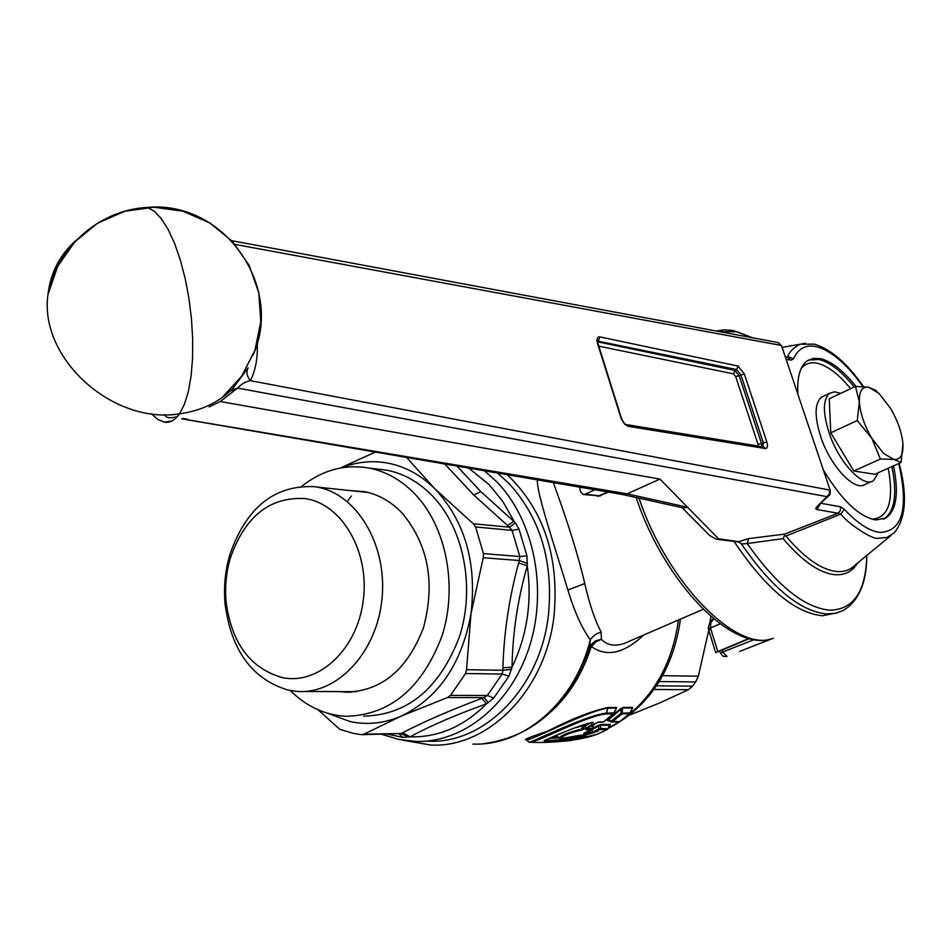<?xml version="1.0" encoding="UTF-8"?>
<svg xmlns="http://www.w3.org/2000/svg" width="952" height="952" viewBox="0 0 952 952"><rect width="100%" height="100%" fill="white"/><g stroke="black" fill="none" stroke-linecap="round" stroke-linejoin="round"><path stroke-width="1.43" d="M582.493 725.091L583.647 724.734L584.885 725.924L589.347 723.127M558.11 737.122L551.196 737.502M583.005 724.996L582.588 725.817L584.885 725.924L584.742 726.507L581.851 729.006L582.588 725.817L574.151 728.113M556.599 735.92L557.682 734.813M559.074 737.883L548.971 738.431M545.639 739.918C550.815 741.239 563.786 739.692 584.552 735.265L585.313 736.051C565.19 741.953 539.665 742.358 544.687 740.394C548.828 738.633 578.185 725.091 593.072 722.282L592.513 724.222L590.859 722.806M584.373 735.182L585.718 735.146M590.49 722.877L584.742 726.507L586.384 728.09L581.291 730.124L581.851 729.006C568.713 732.314 561.133 735.277 559.098 737.895L556.646 735.967M659.272 681.549L695.638 681.953L692.58 686.142L688.486 689.676L660.129 702.754L629.724 715.059M710.858 616.408L709.978 622.18M708.681 630.617L698.328 676.182L695.638 681.953M592.037 722.449L593.072 722.282M577.495 735.801L585.635 735.075M581.291 730.124C560.323 734.801 551.922 742.786 577.352 735.837M579.816 735.241L580.494 735.182M586.503 735.063L585.313 736.051M610.708 721.806L612.255 721.818L622.132 713.845L629.462 713.774L619.597 721.723L611.16 721.199L621.001 713.286L629.998 712.846L629.76 713.655L631.664 709.478M530.752 742.5L529.05 742.024C526.599 745.107 585.67 715.035 606.591 713.036L606.055 713.976C586.848 715.547 538.189 741.846 531.121 741.965C522.66 742.358 568.249 744.714 596.999 734.325L607.269 729.458L599.915 729.589L589.443 733.933L590.347 732.766L590.133 730.255M584.457 733.052L590.978 729.744L586.158 729.827L586.884 728.613L594.94 723.532L598.915 721.985L603.378 721.925L613.29 713.917L606.055 713.976M632.675 707.372L622.906 707.419L620.073 709.133L620.93 709.538L621.001 713.286L622.132 713.845L622.548 708.086L632.318 708.038L632.675 707.372L632.259 708.764M611.16 721.199L610.625 721.842L608.209 720.497L608.59 719.783L611.16 721.199M601.057 724.496L600.486 725.317L609.732 725.186L610.303 724.365L601.057 724.496L597.868 725.614L600.486 725.317L600.712 728.47L607.912 728.78M600.712 728.47L598.867 728.923L599.915 729.589L600.712 728.47M584.849 732.873L592.239 732.219L592.001 729.577L598.665 726.114L598.867 728.923L592.239 732.219L593.263 732.897M587.003 728.625L586.158 729.827M592.227 725.436L593.762 725.472L594.048 724.603L591.787 728.613L586.658 728.827M598.094 722.235L598.915 721.985M603.794 721.628L602.557 722.187L603.604 721.878M616.111 708.871L613.29 713.917L613.826 712.977L606.591 713.036L607.709 708.157L616.17 708.109L615.527 709.573M620.073 709.133L607.757 719.319L608.59 719.783L622.906 707.419M607.733 729.053L609.375 725.864M591.918 728.946L593.096 726.126M529.05 742.024L525.754 739.418C524.873 744.476 585.254 711.192 607.709 708.157L608.078 707.491C591.406 711.084 571.414 718.903 548.09 730.946C526.42 738.3 520.304 740.965 529.764 738.942M608.34 720.581L611.446 722.068M607.483 720.581L607.757 719.319M610.303 724.365L610.018 725.21M597.868 725.614L592.084 728.649M597.975 731.077L594.155 732.493M593.025 732.861L585.563 734.908M643.79 634.972C623.988 653.524 606.555 657.392 591.49 646.587L590.752 648.133L589.336 648.348M703.195 609.304L629.962 640.946C617.908 647.039 608.376 646.503 601.366 639.327L595.738 641.969L591.49 646.587L591.037 644.647L589.823 646.801M553.231 482.307C558.217 496.194 575.234 542.342 584.754 583.505C589.538 604.425 594.988 620.573 601.105 631.961L601.366 639.327L595.476 640.91L591.037 644.647M601.105 631.961L595.726 634.234L591.394 638.209L590.311 639.803L589.502 647.812C569.058 705.004 533.608 736.979 483.152 743.75M584.754 583.505L567.904 590.05C553.885 543.794 536.452 492.47 537.345 479.582M567.904 590.05C574.437 611.66 581.91 628.249 590.311 639.803C574.901 702.278 523.54 746.273 472.846 744.059M403.362 740.299L430.935 745.059C488.15 748.046 545.282 690.652 553.921 616.753C559.562 557.337 543.925 509.879 506.976 474.405M347.29 501.502L351.336 496.063M497.134 472.739L508.618 483.069C540.498 517.84 553.719 562.18 548.316 616.075C539.891 688.201 484.104 744.214 428.257 741.168M304.807 498.55C341.601 503.406 369.864 551.386 363.259 600.51C357.214 649.728 318.242 685.607 281.935 677.503C250.15 668.209 231.526 642.945 226.064 601.688C224.779 587.003 226.148 572.652 230.17 558.622C244.616 516.757 269.499 496.73 304.807 498.55M314.6 486.674L316.98 487.067C356.762 493.838 387.393 544.758 382.038 598.356C377.17 652.013 337.627 694.401 297.488 691.438L288.575 690.224C252.387 679.502 231.217 650.74 225.053 603.949C223.601 587.301 225.148 571.021 229.718 555.099C246.056 507.606 274.354 484.794 314.6 486.674M387.773 734.218L402.839 737.383L410.05 736.836C430.613 725.733 456.127 714.714 486.591 703.778L493.695 698.078L508.939 676.17L512.057 667.15C512.604 633.151 517.674 599.355 527.265 565.774L526.98 555.873L519.007 529.122L515.318 522.767L480.927 491.684L456.77 465.933M515.318 522.767L509.415 527.194L473.691 494.969L444.715 463.91M468.539 467.92L489.221 484.735L502.834 501.478L513.949 521.053L507.535 525.623M519.007 529.122L512.057 530.371L509.415 527.194L473.299 523.755L434.897 488.828L406.623 457.507M527.444 563.489L519.304 560.526L519.828 556.515L526.98 555.873M511.557 669.316L502.858 670.291L502.906 667.816C503.917 632.735 509.153 597.785 518.626 562.965L519.304 560.526L483.247 557.729L483.426 553.612L519.828 556.515L512.057 530.371L475.607 526.956L473.299 523.755M518.626 562.965L527.265 565.774C532.18 601.652 527.111 635.448 512.057 667.15L502.906 667.816M508.939 676.17L502.204 674.052L502.858 670.291L466.539 669.696L471.014 613.588L483.247 557.729M488.376 702.671L483.902 697.602L487.341 695.484L493.695 698.078M408.467 737.181L401.125 733.528L402.613 732.742L410.05 736.836C438.253 737.55 463.767 726.531 486.591 703.778L481.688 698.423L483.902 697.602L447.392 697.554L450.498 695.388L487.341 695.484L502.204 674.052L465.516 673.54L466.539 669.696M362.105 734.682L401.125 733.528L363.89 734.182L401.185 716.13L447.392 697.554M475.607 526.956L483.426 553.612M465.516 673.54L450.498 695.388M318.087 709.811L339.757 729.292L352.847 733.23L361.046 734.646L363.89 734.182M375.005 452.188L340.399 468.015M339.971 691.604L344.981 692.116C380.895 691.688 407.039 670.291 423.414 627.915C435.445 583.148 428.436 544.972 402.398 513.378C391.189 501.561 378.432 494.302 364.104 491.589L350.598 490.637M341.697 467.789C355.298 462.386 369.197 460.589 383.394 462.398C402.47 465.016 419.63 473.834 434.897 488.828C464.909 521.089 476.94 562.68 471.014 613.588C461.827 663.77 438.551 697.947 401.185 716.13C384.251 723.401 367.222 725.21 350.086 721.557L328 713.381M290.36 690.581C306.401 706.479 324.858 715.059 345.731 716.297C389.963 715.226 422.057 688.427 442.037 635.888C457.888 586.468 446.405 527.206 415.37 494.516C401.851 480.415 386.536 471.621 369.412 468.146C345.171 463.862 322.657 469.883 301.855 486.21M375.481 468.86L387.107 470.24C404.172 473.703 419.439 482.426 432.91 496.408C463.85 528.824 475.31 587.527 459.542 636.483C439.681 688.534 407.718 715.083 363.652 716.142M876.03 390.618L868.926 387.25L855.432 386.405L829.263 398.793L830.751 432.827L853.813 471.014L874.733 474.286L901.068 462.493L902.924 444.025C903.424 454.913 900.39 460.03 893.833 459.411L883.67 453.473L871.877 438.42C864.428 425.58 860.251 413.43 859.358 401.958C859.061 391.117 862.262 386.214 868.926 387.25L879.029 393.462L890.536 408.325C897.498 420.284 901.603 431.839 902.841 442.977L902.924 444.025M855.432 386.405L859.358 401.958L857.252 420.534L871.877 438.42L880.386 459.031L893.833 459.411L901.068 462.493M857.252 420.534L830.751 432.827M880.386 459.031L853.813 471.014M878.434 472.632L873.519 480.629C863.167 488.459 838.557 462.196 828.966 432.505C822.671 412.287 822.933 399.185 829.763 393.212L834.666 391.808L840.687 393.39M871.568 481.498L865.189 484.354C854.765 492.196 830.144 466.028 820.612 436.385C814.341 416.202 814.65 403.112 821.528 397.127L823.777 396.056M871.913 519.185C888.692 517.876 894.142 500.883 888.252 468.229M850.612 388.69C838.867 374.362 827.847 365.901 817.554 363.319C810.604 361.796 805.106 363.616 801.06 368.757M854.206 386.988C841.758 371.47 830.061 362.307 819.101 359.499L808.438 360.058M893.523 465.873C899.045 492.957 896.498 510.355 885.907 518.043L875.65 519.959C858.966 516.722 841.532 500.038 823.325 469.907M797.883 394.271C796.919 377.349 800.025 366.211 807.201 360.844L813.377 358.345L820.719 358.714C831.727 361.534 843.472 370.768 855.967 386.393M898.747 463.529C908.851 508.404 902.567 531.383 879.898 532.454C869.307 531.061 857.431 523.326 844.281 509.26L840.949 514.044L838.046 513.235L840.438 510.522L840.58 506.809L821.183 503.334M786.09 359.237L791.148 360.13L787.518 357.214M734.337 541.831C765.467 588.181 794.777 612.826 822.278 615.765L838.379 612.553M787.185 357.155L787.923 356.56L786.423 357.024M890.917 535.559L855.229 564.976C850.362 569.927 844.198 572.104 836.737 571.521C821.445 569.843 804.511 558.027 785.924 536.047L784.424 535.798L783.127 538.642L747.249 543.544L741.394 543.973L738.692 541.712L748.593 538.606L784.757 534.108L838.046 513.235L817.042 509.558L819.862 504.643M739.609 542.093L717.201 539.332M862.964 386.5C846.792 364.045 831.346 350.776 816.637 346.718C805.963 344.327 798.264 348.361 793.54 358.821L787.923 356.56C788.887 352.407 792.837 348.313 799.787 344.291L805.606 343.232M781.58 345.802L830.192 490.339L781.58 345.802L778.165 342.565L780.926 345.362L235.084 244.414M741.418 543.961C771.798 587.884 800.204 611.208 826.622 613.957L835.439 613.338L843.246 610.47C858.823 600.974 866.677 582.624 866.808 555.433C865.856 591.692 853.397 609.934 829.43 610.184C804.059 607.554 776.665 585.337 747.249 543.544L748.593 538.606M682.084 507.678L709.764 535.583L716.285 539.201L718.51 538.761L738.692 541.712M828.668 495.873L816.59 507.011L826.99 496.647L237.56 388.083L231.074 390.748L248.115 367.912C246.032 372.03 246.794 376.278 250.412 380.669C255.636 370.28 257.909 357.666 257.242 342.839M151.416 413.715L157.877 419.451L164.291 422.129C169.92 423.057 174.989 420.284 179.511 413.822C112.574 424.866 38.734 357.94 47.981 294.454C50.599 272.284 60.178 254.077 76.695 239.856M186.521 419.642L621.585 494.326L627.178 493.85L687.606 507.273L659.95 479.094L220.245 401.53L237.56 388.083C241.63 383.894 245.913 381.431 250.412 380.669L829.585 490.042L829.442 493.85L826.99 496.647L829.204 495.337C829.954 495.528 830.287 493.862 830.203 490.351M899.152 463.35C907.601 495.421 905.935 518.59 894.19 532.858L887.097 537.404L878.279 538.237C872.448 540.391 844.959 521.137 840.949 514.044L785.924 536.047M883.444 519.221L884.229 518.78C894.844 511.081 897.391 493.683 891.893 466.599M622.644 494.54L683.845 508.07L687.606 507.273L718.51 538.761M784.424 535.798L784.757 534.108M177.274 416.702L176.287 416.916C169.682 418.511 165.91 417.833 164.982 414.882L164.517 414.655M181.784 418.797L627.178 493.85L659.95 479.094M209.142 406.92L220.245 401.53M739.668 651.406L772.762 638.435M769.656 639.637L768.359 639.518M722.056 650.085L719.831 650.978L720.616 653.429L722.675 652.037L722.056 650.085L749.498 638.59M719.831 650.978L715.654 652.608L708.228 628.451L710.466 627.939L710.894 622.56L713.726 618.836M608.745 492.029L599.451 495.837L585.159 494.207L595.202 489.625M748.986 638.459L717.82 651.561L710.466 627.939L720.117 623.834M708.645 630.486L710.692 629.046M598.058 496.17L608.09 491.91M583.564 494.54L598.701 495.813M715.654 652.608L717.82 651.561M579.59 486.888L580.482 491.589L583.064 494.481L585.159 494.207M586.384 728.09L592.513 724.222M662.711 675.67L698.328 676.182M654.012 689.474L688.486 689.676M583.588 734.052L589.443 733.933M611.577 722.068L619.883 721.616L630.141 713.155M692.58 686.142L656.523 685.833M539.153 734.563L540.391 734.908M608.637 727.852L618.978 721.961M623.584 718.831C654.167 695.864 672.469 662.913 678.478 619.99M616.539 707.443L608.078 707.491M550.91 711.846C568.987 695.257 582.267 674.016 590.752 648.133M381.835 734.325L398.567 739.418L415.869 741.441C463.386 742.976 511.26 704.206 529.538 646.301C547.935 588.467 533.691 519.506 496.551 481.617L484.163 470.55M480.927 491.684L473.691 494.969M402.613 732.742C424.057 721.604 450.415 710.168 481.688 698.423M402.839 737.383L399.269 734.016M844.281 509.26L840.58 506.809M793.54 358.821L791.148 360.13M752.556 337.793L737.122 331.784L719.795 331.677M777.225 342.387L231.705 240.677M857.681 562.965C852.397 571.486 844.817 575.401 834.928 574.71C819.339 573.044 802.072 561.014 783.127 538.642M628.011 426.294L624.548 424.08L621.132 418.452L597.618 343.72C596.416 339.031 597.166 336.746 599.867 336.889L738.05 366.068L744.393 374.1L766.788 441.823C768.026 446.214 767.526 448.452 765.289 448.511L628.011 426.294L626.404 424.616C625.036 424.735 623.334 422.474 621.299 417.845L620.823 417.547M233.823 387.583C219.567 402.041 201.455 410.788 179.511 413.822L184.402 404.35L188.317 391.677L191.066 376.207L192.554 358.476L192.685 339.079L191.459 318.753L188.912 298.262L185.14 278.353L180.273 259.801L174.525 243.272L168.088 229.373L161.233 218.555L154.188 211.177L147.239 207.429L137.969 208.417M626.095 424.556L763.742 446.964L765.289 448.511M597.88 344.553L597.618 343.72M621.287 417.797L597.19 340.923L598.415 340.673L599.867 336.889M738.05 366.068L736.669 369.543L597.618 341.09M597.642 341.827L734.932 370.399L736.669 369.543L740.906 374.898L744.393 374.1M763.171 446.869L763.278 442.644L740.906 374.898L739.168 375.743L761.517 443.465L766.788 441.823M816.59 507.011L815.709 508.677L817.042 509.558M734.932 370.399L739.168 375.743L735.67 376.54L733.564 373.874L734.932 370.399M761.909 446.666L761.517 443.465L758.006 444.286L735.67 376.54M187.853 419.32L182.974 418.452M598.76 346.147L733.564 373.874M758.161 446.048L758.006 444.286M187.901 419.332L186.164 419.582M639.03 498.158C667.209 582.898 737.098 653.465 773.262 638.28M726.971 656.38L722.675 652.037L754.305 639.566M592.501 722.532C577.638 725.376 551.993 737.502 548.054 738.823L545.603 739.906M559.098 737.895L561.335 738.55L580.006 735.265L586.004 735.146M618.788 721.973L619.823 721.664M555.111 741.846L570.224 740.644L597.213 734.278L607.519 729.387L610.077 725.115M583.957 733.242L591.24 729.672M586.587 728.792L598.094 722.247L602.557 722.187M603.663 721.83L613.6 713.798L616.301 708.478M630.153 713.131L632.437 708.383M680.49 619.109C673.052 670.636 649.014 707.05 608.376 728.339M525.754 739.418L527.396 739.038M226.064 601.688L225.053 603.949M230.17 558.622L229.718 555.099M304.331 691.461L356.786 691.676M316.98 487.067L368.365 492.529M351.788 692.14L344.981 692.116M387.107 470.24L369.412 468.146M877.256 391.879L875.078 389.82M829.763 393.212L821.528 397.127M785.281 356.822L787.494 357.214M752.842 337.841L732.992 330.487L724.341 329.82L716.13 330.998M863.512 386.536C846.899 363.01 830.453 348.872 814.174 344.112L799.787 344.291L782.127 347.432M253.101 355.096C284.089 286.445 223.934 200.11 147.239 207.429C99.686 209.749 56.644 247.389 47.981 294.454L57.679 266.405L74.649 242.022L97.58 223.161L124.712 211.273L153.974 207.215L183.117 211.261L209.964 223.018L232.538 241.558L249.222 265.453L258.849 292.895L260.777 321.883L254.922 350.312L241.725 376.159L222.161 397.567M164.291 422.129L171.681 421.082L164.291 422.129M884.229 518.78L885.907 518.055M720.616 653.429L723.044 656.261L726.769 656.463M708.228 628.451C709.169 623.132 710.989 619.907 713.655 618.776M600.879 495.611L598.487 496.159M598.07 496.17L597.106 496.135M772.274 638.59C731.981 653.155 663.806 581.529 636.174 497.527"/></g></svg>
